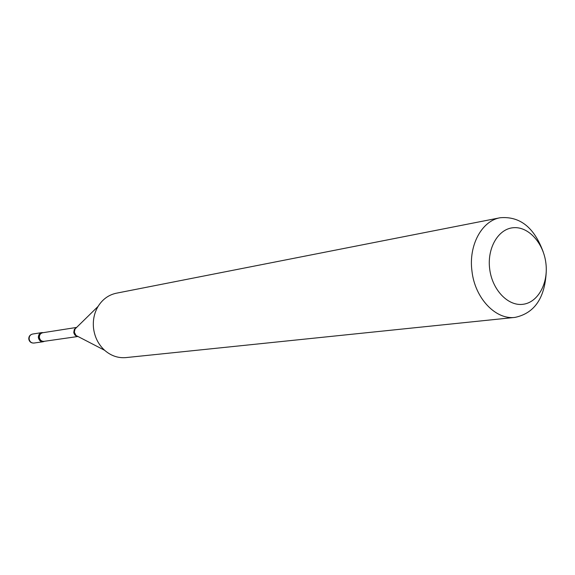 <?xml version="1.0" encoding="UTF-8"?>
<svg xmlns="http://www.w3.org/2000/svg" width="575" height="575" viewBox="0 0 575 575"><rect width="100%" height="100%" fill="white"/><g stroke="black" fill="none" stroke-linecap="round" stroke-linejoin="round"><path stroke-width="0.86" d="M43.118 341.744L44.627 341.255C41.429 342.377 39.337 341.169 38.345 337.626C38.439 334.125 40.106 332.458 43.341 332.645L41.86 332.594C36.972 336.361 37.389 339.415 43.118 341.744M489.67 268.87C492.128 289.75 507.962 306.346 522.941 304.304C537.963 302.565 548.5 283.303 545.891 263.178C543.504 243.038 528.533 226.399 513.475 227.707C498.381 228.706 486.982 248.012 489.67 268.87M543.195 251.886C534.211 227.42 519.865 216.042 500.157 217.745C481.778 220.807 468.445 245.403 471.96 271.091C474.864 298.159 495.679 320.038 515.063 317.386C534.412 313.246 544.798 298.166 546.228 272.147M500.157 217.745L116.344 293.207C108.653 294.853 102.566 299.252 98.081 306.418C94.207 313.023 92.697 320.34 93.545 328.368C94.724 337.23 98.426 344.54 104.65 350.304C111.032 355.839 118.148 358.268 125.983 357.592L515.063 317.386M32.804 334.018L32.617 334.046C30.216 334.672 29.059 336.325 29.138 339.006C29.713 341.73 31.287 343.081 33.86 343.067L34.076 343.031M76.446 327.534L74.333 329.389L73.765 332.328C74.218 334.751 75.562 336.123 77.783 336.447M76.619 327.434L75.03 328.993L74.347 332.235L75.993 335.469L77.977 336.49L43.98 341.349C41.493 341.421 39.962 340.134 39.387 337.482C39.308 334.923 40.415 333.342 42.694 332.745L76.626 327.427M41.86 332.594L32.617 334.046C30.001 334.707 28.721 336.382 28.779 339.07C29.397 341.83 31.129 343.16 33.968 343.052L43.233 341.737M76.497 327.556L98.081 306.418M77.819 336.411L104.65 350.304"/></g></svg>
